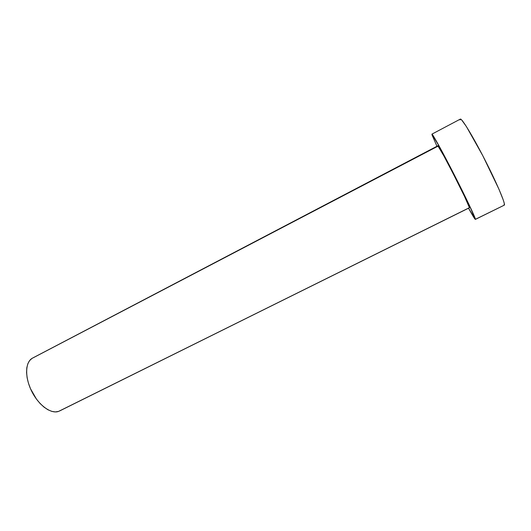 <?xml version="1.0" encoding="UTF-8"?>
<svg xmlns="http://www.w3.org/2000/svg" width="531" height="531" viewBox="0 0 531 531"><rect width="100%" height="100%" fill="white"/><g stroke="black" fill="none" stroke-linecap="round" stroke-linejoin="round"><path stroke-width="0.8" d="M59.611 410.961L469.424 207.674C470.38 206.645 437.869 143.038 437.809 145.813L32.577 358.08C25.315 361.684 24.545 376.718 31.482 390.843C38.318 405.007 50.943 414.286 58.583 411.399L55.363 411.923L51.766 411.372L47.916 409.746L43.973 407.091L40.097 403.5L36.466 399.12L30.506 388.732L28.442 383.17L27.114 377.667L26.563 372.47L26.809 367.777L27.831 363.788L29.577 360.642L31.946 358.445L437.849 146.237L437.869 145.826L443.83 155.875L452.764 172.821L464.552 196.49L469.424 207.674L58.583 411.399L469.391 207.774M475.371 219.403L504.364 205.112L475.371 219.403C474.893 219.33 472.61 215.593 468.528 208.198L475.404 219.316L504.364 205.112C505.539 203.619 496.677 182.777 484.743 159.499C472.829 136.201 461.678 117.955 460.331 119.103L431.909 134.144C432.387 133.46 442.602 151.939 454.37 174.998C466.145 198.036 475.703 218.268 475.404 219.316L468.873 204.229L452.445 171.228L440.013 147.651L431.909 134.144M436.96 146.264L431.995 134.847L436.96 146.264M504.058 205.258L504.317 203.552L503.395 200.326L498.981 189.262L482.785 155.696L466.331 126.444L461.578 119.853L460.43 119.077L460.138 119.966"/></g></svg>
